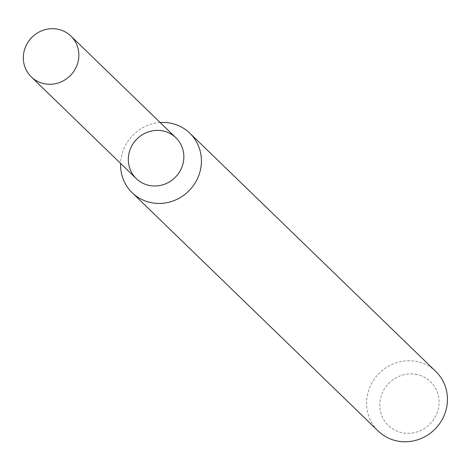 <?xml version="1.0" encoding="UTF-8"?>
<svg xmlns="http://www.w3.org/2000/svg" width="471" height="471" viewBox="0 0 471 471"><rect width="100%" height="100%" fill="white"/><g stroke="black" fill="none" stroke-linecap="round" stroke-linejoin="round"><path stroke-width="0.35" stroke-dasharray="2.35 1.77" d="M160.181 122.542A41.436 39.476 -45.9 0 0 120.588 163.413M435.846 371.513A41.436 39.476 -45.9 0 0 417.194 361.634A41.436 39.476 -45.9 0 0 372.008 382.729A41.436 39.476 -45.9 0 0 378.189 431.036M416.894 374.539A30.385 28.949 -45.9 0 0 380.845 412.884A30.385 28.949 -45.9 0 0 430.553 423.405A30.385 28.949 -45.9 0 0 416.894 374.539M175.877 137.75A28.454 27.106 -45.9 0 0 163.072 130.967A28.454 27.106 -45.9 0 0 132.045 145.457A28.454 27.106 -45.9 0 0 136.29 178.621"/><path stroke-width="0.71" d="M163.072 130.967A28.454 27.106 -45.9 0 0 129.319 166.869A28.454 27.106 -45.9 0 0 175.86 176.725A28.454 27.106 -45.9 0 0 163.072 130.967M120.588 163.413A41.436 39.476 -45.9 0 0 132.163 192.704A41.436 39.476 -45.9 0 0 189.348 190.408A41.436 39.476 -45.9 0 0 189.825 133.187A41.436 39.476 -45.9 0 0 171.173 123.302A41.436 39.476 -45.9 0 0 160.181 122.542M132.163 192.704L378.189 431.036A41.436 39.476 -45.9 0 0 435.369 428.74A41.436 39.476 -45.9 0 0 435.846 371.513L189.825 133.187M58.08 29.261A28.454 27.106 -45.9 0 0 27.053 43.75A28.454 27.106 -45.9 0 0 31.298 76.914A28.454 27.106 -45.9 0 0 70.562 75.342A28.454 27.106 -45.9 0 0 70.891 36.049A28.454 27.106 -45.9 0 0 58.08 29.261M31.298 76.914L136.29 178.621A28.454 27.106 -45.9 0 0 175.553 177.049A28.454 27.106 -45.9 0 0 175.877 137.75L70.891 36.049"/></g></svg>
